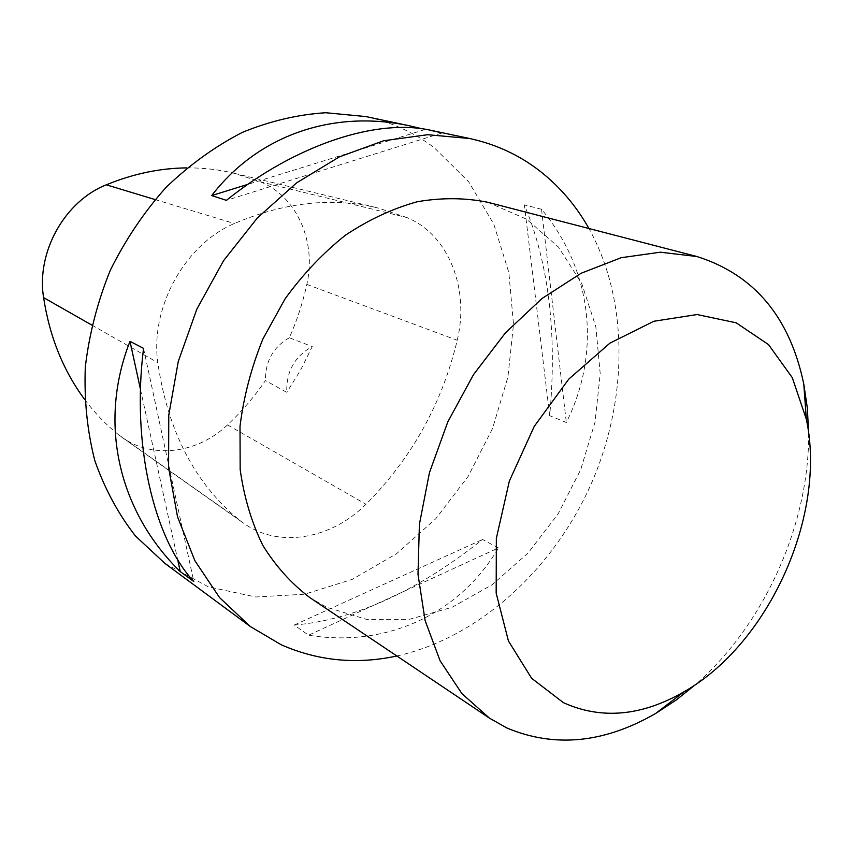 <?xml version="1.0" encoding="UTF-8"?>
<svg xmlns="http://www.w3.org/2000/svg" width="853" height="853" viewBox="0 0 853 853"><rect width="100%" height="100%" fill="white"/><g stroke="black" fill="none" stroke-linecap="round" stroke-linejoin="round"><path stroke-width="0.64" stroke-dasharray="4.26 3.2" d="M396.837 655.989C478.384 637.809 552.019 570.561 590.255 486.018C628.096 401.294 629.503 301.578 588.954 228.529M165.002 563.481L208.324 586.811L255.761 596.993L304.564 594.232L352.236 579.379L396.592 553.693L435.755 518.763L468.169 476.369L492.565 428.441L507.919 377.047L513.506 324.332L508.846 272.597L493.812 224.243L468.638 181.742L434.081 147.569C413.95 132.428 391.207 122.096 365.862 116.573M541.527 209.252L524.36 204.891C548.788 263.278 557.233 333.544 549.684 415.688L566.328 422.512C600.725 353.824 593.368 271.382 541.527 209.252L566.328 422.512M422 128.782L441.598 133.111L430.978 130.338M498.429 547.925L482.563 539.491C417.245 591.342 354.464 619.864 294.21 625.068L308.551 635.208C388.765 648.291 461.025 612.017 498.429 547.925L308.551 635.208M406.934 217.568L378.21 208.047C332.681 196.947 284.742 202.108 234.415 223.518C185.037 244.203 149.947 307.56 157.816 362.653C167.764 431.202 194.942 483.64 239.362 519.967L243.777 523.305C279.102 548.618 331.401 539.085 365.958 504.251C411.583 458.456 442.014 403.789 457.229 340.251C469.736 289.22 448.859 234.703 406.934 217.568L260.282 181.785L234.212 173.287C218.986 169.566 203.217 167.764 186.871 167.881M84.682 399.513C94.694 412.905 105.932 424.613 118.396 434.625L122.246 437.514C152.954 459.543 198.099 453.167 227.538 424.89C241.751 411.519 254.386 396.741 265.443 380.555L286.789 392.369C286.139 371.599 294.637 356.341 312.273 346.617L300.576 370.095L286.789 392.369M260.282 181.785C297.004 196.371 316.644 241.985 306.824 284.412C302.815 302.783 296.983 320.557 289.338 337.745L312.273 346.617M289.338 337.745C273.216 347.096 265.251 361.373 265.443 380.555M549.684 415.688L524.36 204.891M424.879 129.571L247.85 184.365M441.598 133.111L226.386 200.348M140.489 389.405L177.659 559.611M143.539 348.365L193.791 581.533M294.21 625.068L482.563 539.491M487.756 202.278L526.61 219.2L558.438 247.05L581.799 283.708L595.842 326.752L600.213 373.71L595.021 422.139L580.712 469.651L558.043 513.986L528.092 553.011L492.181 584.731L451.973 607.336L409.397 619.299L366.715 619.449L326.39 607.144L310.023 597.729M808.633 433.217C809.454 524.158 764.299 624.609 695.76 684.373M155.022 199.538L234.415 223.518M91.804 325.068L157.816 362.653M118.396 434.625L239.362 519.967M227.538 424.89L365.958 504.251M306.824 284.412L457.229 340.251M234.212 173.287L378.21 208.047M122.246 437.514L243.777 523.305"/><path stroke-width="1.28" d="M588.954 228.529C576.308 206.074 560.165 187.084 540.525 171.549C519.818 155.321 496.222 144.317 469.726 138.527L427.662 134.71L383.626 140.756L339.302 156.899L296.599 182.873L257.425 217.878L223.625 260.591L196.819 309.191L178.266 361.501L168.766 415.134L168.595 467.679L177.531 516.854L194.879 560.709L219.605 597.654L250.387 626.582L281.277 644.804C318.094 660.958 356.618 664.69 396.837 655.989M469.726 138.527L430.978 130.338C377.655 118.204 296.759 143.922 226.386 200.348L211.693 195.561C259.557 133.494 335.154 109.728 409.685 125.839L365.862 116.573L325.761 112.735C297.953 114.483 270.156 121.019 242.369 132.364C215.084 146.417 189.633 164.778 166.015 187.425C143.965 212.216 125.391 239.842 110.282 270.294C97.53 301.813 89.213 334.045 85.311 366.993C84.052 399.694 87.219 430.904 94.822 460.641C104.791 488.961 118.354 514.092 135.51 536.047L165.002 563.481L250.387 626.582M193.791 581.533L180.271 571.595C119.463 512.376 97.413 424.293 129.997 341.339L143.539 348.365C131.533 444.168 153.615 538.062 193.791 581.533M409.685 125.839L422 128.782M186.871 167.881C160.023 168.148 133.164 173.788 106.326 184.813C64.7 201.201 36.157 252.285 43.599 297.622C49.613 336.754 63.314 370.714 84.682 399.513M247.85 184.365L211.693 195.561M129.997 341.339L140.489 389.405M177.659 559.611L180.271 571.595M695.76 684.373L676.194 700.025L655.776 713.385C604.233 743.187 554.578 748.049 506.821 727.961L489.462 718.151L310.023 597.729C291.641 583.9 275.903 566.445 262.809 545.355C251.571 522.452 244.022 497.15 240.162 469.438L240.013 426.233C243.723 396.57 251.368 367.462 262.937 338.908L285.073 298.87C302.879 274.271 322.988 253.053 345.422 235.215C368.72 219.711 392.657 208.548 417.245 201.745C441.694 197.533 465.205 197.715 487.756 202.278L696.933 256.529C754.244 274.655 789.857 317.167 803.782 384.053L807.354 408.203L808.633 433.217M563.428 702.68L531.643 678.306L508.441 641.019L496.169 593.166L496.35 538.339L509.348 481.081L534.234 426.393L568.802 379.095L609.906 343.151L653.888 321.25L697.061 314.544L736.139 322.797L768.5 344.58L792.277 377.644L806.352 419.249C826.888 515.095 769.097 643.663 683.786 691.943C641.509 716.189 601.386 719.772 563.428 702.68M489.462 718.151L461.921 693.638L440.052 660.723L425.082 620.451L418.002 574.336L419.399 524.318L429.432 472.711L447.761 421.968L473.532 374.584L505.466 332.809L541.943 298.561L581.138 273.248L621.187 257.702L660.318 252.2L696.933 256.529M106.326 184.813L155.022 199.538M43.599 297.622L91.804 325.068M806.352 419.249L803.782 384.053M683.786 691.943L655.776 713.385"/></g></svg>
